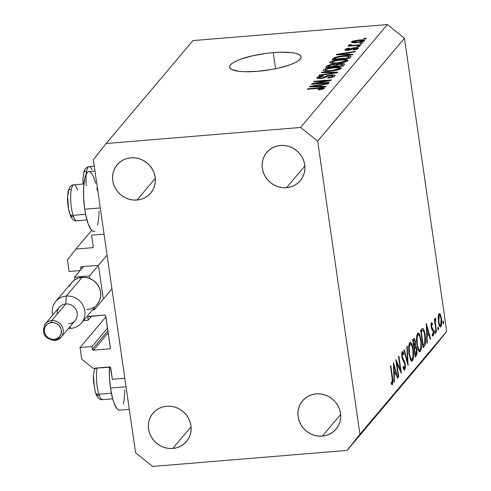 <?xml version="1.0" encoding="UTF-8"?>
<svg xmlns="http://www.w3.org/2000/svg" width="491" height="491" viewBox="0 0 491 491"><rect width="100%" height="100%" fill="white"/><g stroke="black" fill="none" stroke-linecap="round" stroke-linejoin="round"><path stroke-width="0.74" d="M91.602 235.201L104.067 234.17L124.831 378.254L112.365 379.285L110.322 367.176L93.124 368.299L81.721 359.185L80.039 347.511L92.001 346.523L92.4 349.254L107.91 330.86L92.4 349.254L93.536 350.169L109.493 348.849L110.328 348.162L105.633 315.603L104.626 315.069L88.006 316.732A1.031 0.97 40.1 0 1 88.668 316.382L104.626 315.069A1.031 0.97 40.1 0 1 105.761 315.977L110.346 347.775A1.031 0.97 40.1 0 1 109.493 348.849L93.536 350.169A1.031 0.97 40.1 0 1 92.4 349.254L92.001 346.523L107.517 328.129L92.001 346.523L80.039 347.511L105.89 316.855L80.039 347.511L81.721 359.185L93.124 368.299L109.579 366.943A1.031 0.97 40.1 0 1 110.714 367.857L112.365 379.285L124.831 378.254L104.067 234.17L91.602 235.201L93.247 246.629A1.031 0.97 40.1 0 1 92.394 247.703L93.253 246.685L92.394 247.703L93.247 246.629L91.602 235.201M91.694 230.377L75.939 249.06L92.394 247.703L75.939 249.06L91.694 230.377M67.402 259.819L75.939 249.06L67.402 259.819L69.084 271.498L67.402 259.819M80.088 270.59L69.084 271.498L80.088 270.59M81.567 266.693L80.659 267.773L80.917 269.602L80.659 267.773A1.031 0.97 40.1 0 1 81.512 266.699L80.659 267.773L81.567 266.693M97.464 265.385L81.512 266.699L97.464 265.385M103.184 298.092L98.605 266.294L103.184 298.092M91.627 316.136L88.208 320.193L83.513 320.58L88.208 320.193L91.627 316.136M88.73 316.376L87.815 317.462L88.208 320.193L87.815 317.462A1.031 0.97 40.1 0 1 88.024 316.713L87.815 317.462L88.73 316.376M108.186 332.794L93.536 350.169L108.186 332.794M129.311 409.353L119.516 410.157A29.939 7.365 85.3 0 1 110.518 388.074L109.432 376.456L109.413 366.955A29.939 7.365 85.3 0 0 110.518 388.074L126.058 386.791L110.518 388.074L112.605 398.514L113.93 402.78L116.876 408.592L118.392 409.911L119.853 410.102M94.978 171.12L88.822 171.629A29.939 7.365 85.3 0 0 84.747 209.215L100.287 207.932L84.747 209.215L85.68 214.69L88.153 223.921L91.105 229.733L92.621 231.052L94.082 231.236M273.235 52.617A36.131 8.408 171.8 0 1 301.106 56.821A36.131 8.408 171.8 0 1 257.456 71.33L244.702 71.723L239.393 71.355L231.942 69.569L230.083 68.218L229.579 66.623L230.445 64.855L232.654 62.977L236.122 61.056L240.713 59.172L252.515 55.796L266.275 53.359L273.235 52.617L279.895 52.236L291.292 52.598L295.6 53.323L298.749 54.384L300.609 55.735L301.112 57.324L300.247 59.098L298.037 60.976L294.569 62.897L289.978 64.781L278.176 68.157L271.413 69.519L257.456 71.33A36.131 8.408 171.8 0 1 229.585 67.126A36.131 8.408 171.8 0 1 273.235 52.617L275.555 68.722L273.235 52.617M280.471 145.465A21.935 20.64 40.1 0 1 302.075 157.151A21.935 20.64 40.1 0 1 300.283 180.719A21.935 20.64 40.1 0 1 286.554 187.697L304.837 166.013L286.554 187.697L290.629 186.948L294.434 185.42L297.816 183.168L300.645 180.277L302.818 176.858L304.254 173.047L304.886 168.984L304.702 164.835L303.702 160.747L301.922 156.887L299.436 153.395L296.343 150.412L292.753 148.055L288.806 146.404L284.663 145.532L280.471 145.465L276.396 146.214L272.591 147.742L269.209 149.994L266.38 152.885L264.201 156.304L262.771 160.115L262.139 164.178L262.323 168.327L263.323 172.415L265.097 176.275L267.583 179.767L270.682 182.75L274.266 185.107L278.213 186.758L282.362 187.63L286.554 187.697A21.935 20.64 40.1 0 1 264.95 176.011A21.935 20.64 40.1 0 1 266.742 152.437A21.935 20.64 40.1 0 1 280.471 145.465M316.265 393.88A21.935 20.64 40.1 0 1 337.869 405.566A21.935 20.64 40.1 0 1 336.077 429.14A21.935 20.64 40.1 0 1 322.354 436.112L340.637 414.429L322.354 436.112L326.429 435.364L330.228 433.835L333.61 431.583L336.445 428.692L338.618 425.274L340.048 421.462L340.686 417.405L340.496 413.25L339.496 409.163L337.722 405.302L335.236 401.816L332.143 398.833L328.553 396.47L324.606 394.819L320.457 393.948L316.265 393.88L312.19 394.629L308.391 396.157L305.009 398.41L302.174 401.3L300.001 404.719L298.571 408.53L297.933 412.593L298.117 416.749L299.123 420.83L300.897 424.69L303.383 428.183L306.476 431.166L310.067 433.528L314.013 435.173L318.162 436.051L322.354 436.112A21.935 20.64 40.1 0 1 300.744 424.427A21.935 20.64 40.1 0 1 302.542 400.859A21.935 20.64 40.1 0 1 316.265 393.88M166.695 406.223A21.935 20.64 40.1 0 1 188.299 417.902A21.935 20.64 40.1 0 1 186.506 441.477A21.935 20.64 40.1 0 1 172.783 448.455L191.067 426.771L172.783 448.455L176.858 447.706L180.657 446.178L184.039 443.919L186.875 441.028L189.047 437.616L190.477 433.805L191.116 429.742L190.925 425.587L189.925 421.505L188.151 417.638L185.666 414.152L182.572 411.17L178.982 408.807L175.035 407.162L170.886 406.284L166.695 406.223L162.619 406.965L158.82 408.5L155.438 410.752L152.603 413.643L150.43 417.062L149 420.873L148.362 424.93L148.546 429.085L149.552 433.172L151.326 437.033L153.812 440.519L156.905 443.502L160.496 445.865L164.442 447.516L168.591 448.387L172.783 448.455A21.935 20.64 40.1 0 1 151.173 436.769A21.935 20.64 40.1 0 1 152.971 413.195A21.935 20.64 40.1 0 1 166.695 406.223M130.901 157.807A21.935 20.64 40.1 0 1 152.505 169.487A21.935 20.64 40.1 0 1 150.712 193.061A21.935 20.64 40.1 0 1 136.983 200.033L155.266 178.356L136.983 200.033L141.058 199.291L144.863 197.756L148.245 195.504L151.075 192.613L153.247 189.195L154.683 185.383L155.316 181.326L155.131 177.171L154.131 173.084L152.351 169.223L149.865 165.737L146.772 162.754L143.182 160.391L139.235 158.74L135.093 157.869L130.901 157.807L126.825 158.55L123.02 160.078L119.638 162.337L116.809 165.228L114.63 168.64L113.2 172.451L112.568 176.515L112.752 180.67L113.752 184.751L115.526 188.618L118.012 192.104L121.111 195.087L124.696 197.45L128.642 199.094L132.791 199.972L136.983 200.033A21.935 20.64 40.1 0 1 115.379 188.354A21.935 20.64 40.1 0 1 117.171 164.78A21.935 20.64 40.1 0 1 130.901 157.807M446.706 331.351L404.467 38.218L317.683 141.138L359.921 434.271L446.706 331.351L433.897 347.493L347.112 450.407L152.67 466.45L135.565 452.782L93.327 159.649L106.136 143.507L300.578 127.47L387.362 24.55L192.92 40.593L106.136 143.507L192.92 40.593L387.362 24.55L404.467 38.218L446.706 331.351L359.921 434.271L347.112 450.407L433.897 347.493L446.706 331.351M396.746 362.984L398.71 376.634L398.361 377.057L395.924 359.578L400.503 370.177L398.532 356.491L398.888 356.067L401.392 373.455L396.746 362.984L401.392 373.455L398.888 356.067L398.532 356.491L400.503 370.177L395.85 359.67L398.361 377.057L398.71 376.634L398.299 376.671L398.71 376.634L396.746 362.984L396.335 363.015L396.746 362.984M402.387 353.483L401.65 353.545L402.387 353.483L403.479 354.797L403.645 353.348L402.749 353.422L403.645 353.348L402.172 351.648L401.785 356.859L402.387 359.246L404.486 362.775L404.872 364.316L404.523 368.176L403.24 366.304L403.031 367.581L404.78 369.962L405.228 363.917L404.811 363.954L405.228 363.917L405.29 364.402L405.333 368.097L404.578 370.128L403.897 369.723L403.031 367.581L403.24 366.304L403.872 367.869L404.375 368.287L404.658 367.962L404.836 364.089L402.123 358.491L401.65 353.581L401.994 351.937L402.522 351.488L403.645 353.348L403.479 354.797L402.933 353.637L402.289 353.637L402.129 356.368L402.626 358.142L404.566 361.296L405.228 363.917L402.129 356.368L402.577 353.367M408.07 365.543L403.841 350.193L404.222 349.739L407.512 361.885L406.855 346.621L407.229 346.173L408.07 365.543L407.229 346.173L406.855 346.621L407.512 361.885L404.222 349.739L403.841 350.193L408.07 365.543M412.44 360.879L411.55 361.18L410.593 360.007L408.929 353.379L408.843 345.56L409.39 343.289L410.433 342.264L411.636 343.479L412.526 345.916L413.41 351.114L413.41 357.712L412.44 360.879C413.631 358.872 413.882 355.005 413.189 349.285L410.359 342.264L409.77 342.638C408.592 344.694 408.352 348.573 409.052 354.281L411.851 361.241L412.44 360.879L411.262 360.977L412.44 360.879M420.327 351.525L419.437 351.826L418.019 349.592L416.718 343.099L416.816 335.684L417.467 333.567L418.32 332.91L419.529 334.125L421.198 340.834L421.413 347.119L420.327 351.525C421.517 349.512 421.769 345.646 421.075 339.925L418.252 332.91L417.663 333.285C416.485 335.341 416.245 339.22 416.939 344.928L419.744 351.887L420.327 351.525L419.148 351.624L420.327 351.525M426.882 343.227L426.298 323.563L430.625 338.79L430.239 339.25L428.852 334.365L427.066 336.488L427.268 342.773L426.882 343.227L427.268 342.773L427.066 336.488L428.852 334.365L430.239 339.25L430.625 338.79L426.298 323.563L426.882 343.227M443.477 323.808L442.937 322.753L443.127 320.862L443.631 322.262L443.477 323.808L443.594 321.973L443.06 320.911L442.937 322.753L443.385 323.864M438.463 322.096L438.303 315.94L439.328 313.473L440.402 314.51L441.243 317.352L441.581 324.827L441.041 326.668L440.261 327.104L439.242 325.459L438.463 322.096C439.126 326.024 439.942 327.62 440.9 326.865C441.759 325.453 441.943 322.679 441.446 318.561L440.402 314.51L439.003 313.712L438.205 317.118L438.463 322.096M438.371 329.866L437.794 328.516L438.021 326.92L438.524 328.319L438.371 329.866L438.488 328.031L437.954 326.969L437.831 328.81L438.279 329.921M436.542 331.775L436.186 332.192L434.357 319.488L434.707 319.07L434.977 320.936L435.468 317.947L435.75 319.659L435.314 320.586L435.357 323.066L436.542 331.775L435.357 323.066L435.75 318.082L435.382 318.008L434.977 320.936L434.707 319.07L434.357 319.488L436.186 332.192L436.542 331.775M435.179 333.647L434.609 332.297L434.836 330.701L435.339 332.1L435.179 333.647L435.302 331.806L434.762 330.75L434.645 332.585L435.094 333.702M433.007 334.402L432.246 333.739L432.178 335.193L433.252 335.936L432.669 335.985L433.252 335.936L433.565 331.265L433.142 331.302L433.565 331.265L433.148 329.461L432.037 329.553L433.148 329.461L432.375 328.289L431.46 328.369L432.375 328.289L431.773 327.472L431.264 327.515L431.773 327.472L431.509 326.435L431.104 326.466L431.509 326.435L431.638 324.281L431.024 324.33L431.638 324.281L432.325 325.024L432.411 323.649L431.073 323.759L432.411 323.649L431.411 322.716L431.116 326.589L431.043 324.023L431.528 322.63L432.411 323.649L432.325 325.024L431.798 324.226L431.509 324.582L431.558 326.736L433.148 329.461L433.713 332.763L433.332 335.826L432.731 336.034L432.178 335.193L432.246 333.739L432.829 334.494L433.172 334.04L433.222 331.75L431.669 328.939L431.166 326.914L431.577 328.718L433.222 331.75L433.007 334.402L432.209 334.543M422.769 328.479L420.634 330.277L423.138 347.671L424.359 346.216C425.623 344.664 425.887 341.042 425.157 335.353L424.746 335.39L425.157 335.353L425.458 338.035L425.366 343.817L424.746 345.664L423.138 347.671L420.634 330.277L422.076 328.694L423.119 328.694L424.144 330.67L425.157 335.353C424.592 331.407 423.801 329.117 422.769 328.479L422.585 328.454M416.319 355.76L415.251 357.025L412.741 339.637L414.238 338.342L415.22 340.588L415.466 345.787L416.436 347.297L416.988 350.39L417.012 353.446L416.319 355.76L416.865 349.328L415.466 345.787L415.386 341.546L414.097 338.317L412.741 339.637L415.251 357.025L416.319 355.76L415.079 355.858L416.319 355.76M394.009 382.213L393.426 362.548L397.753 377.775L397.366 378.23L395.979 373.35L394.193 375.474L394.396 381.759L394.009 382.213L394.396 381.759L394.193 375.474L395.979 373.35L397.366 378.23L397.753 377.775L393.377 362.603L394.009 382.213M392.205 382.784L392.438 380.212L390.443 366.083L390.793 365.666L392.929 381.157L392.561 384.422L392.002 384.729L391.204 383.71L391.223 382.127L392.205 382.784L391.223 382.127L391.204 383.71L392.444 384.588L392.487 377.407L390.793 365.666L390.443 366.083L392.106 377.653L392.205 382.784L391.21 382.894L391.916 382.839M315.443 83.507L329.338 82.359L328.927 82.844L311.478 84.286L311.914 83.771L327.485 80.647L313.577 81.794L313.988 81.31L331.437 79.867L330.995 80.389L315.443 83.507L330.995 80.389L331.437 79.867L313.988 81.31L313.577 81.794L327.485 80.647L311.914 83.771L311.478 84.286L328.927 82.844L329.338 82.359L315.443 83.507L315.51 83.955L315.443 83.507M316.953 77.541L317.063 78.278L316.953 77.541C316.37 78.364 317.579 78.683 320.592 78.505L330.731 75.405L332.923 76.105L333.058 77.032L332.923 76.105L327.902 77.56L327.718 78.026C331.468 77.664 333.868 76.983 334.93 75.976C335.586 75.092 334.31 74.736 331.087 74.92L331.155 75.375L331.087 74.92L333.855 74.92L335.126 75.571L334.04 76.621L331.265 77.517L327.718 78.026L327.902 77.56L332.677 76.326L332.929 75.583L331.37 75.368L328.553 75.804L325.208 77.492L322.464 78.265L318.297 78.548L316.799 78.032L317.738 76.958L319.985 76.191L323.379 75.675L323.195 76.142L320.47 76.608L318.941 77.437L319.463 78.001L321.525 77.965L323.52 77.51L327.245 75.632L331.087 74.92L326.312 75.988L322.943 77.713L321.04 78.014L319.009 77.357L323.195 76.142L323.379 75.675L316.953 77.541L316.781 77.977M321.685 72.177L337.894 72.208L337.47 72.711L318.843 75.553L319.267 75.049L335.623 72.656L321.261 72.68L321.685 72.177L321.261 72.68L335.623 72.656L319.267 75.049L318.843 75.553L337.47 72.711L337.894 72.208L321.685 72.177L321.758 72.68L321.685 72.177M341.22 68.519L339.711 67.365L339.993 69.305L339.711 67.365L333.849 67.402L333.911 67.85L333.849 67.402C328.804 67.789 325.294 68.648 323.317 69.992L323.428 70.765L323.317 69.992C323.158 71.213 325.699 71.576 330.934 71.091L337.317 70.127L341.22 68.519L336.556 70.293L327.804 71.275L324.563 71.121L323.219 70.594L323.864 69.556L326.202 68.642L336.274 67.255L339.711 67.365L341.19 67.795L341.22 68.519L341.392 68.096M347.775 60.743L346.272 59.589L346.548 61.528L346.272 59.589L340.404 59.626L340.472 60.074L340.404 59.626C335.359 60.012 331.848 60.872 329.872 62.216L329.989 62.989L329.872 62.216C329.713 63.431 332.254 63.799 337.489 63.314L343.878 62.351L347.775 60.743L343.111 62.517L334.359 63.492L331.658 63.419L329.78 62.817L330.418 61.78L332.763 60.866L342.828 59.479L346.272 59.589L347.751 60.019L347.775 60.743L347.947 60.319M348.101 54.354L352.968 54.335L352.544 54.839L336.353 54.783L336.752 54.311L355.466 51.377L355.036 51.88L349.482 52.721L348.101 54.354L349.482 52.721L355.036 51.88L355.466 51.377L336.752 54.311L336.353 54.783L352.544 54.839L352.968 54.335L348.101 54.354L348.168 54.826L348.101 54.354M363.984 38.519L366.476 38.31L366.071 38.801L363.573 39.004L363.984 38.519L363.573 39.004L366.071 38.801L366.476 38.31L363.984 38.519L364.052 38.967L363.984 38.519M351.488 41.839L351.568 42.398L351.488 41.839C351.366 42.711 353.189 42.962 356.957 42.607L364.629 40.753C364.733 39.875 362.861 39.624 359.031 40.004L359.093 40.452L359.031 40.004L361.308 39.863L364.561 40.201L364.469 40.913L362.665 41.692L356.386 42.649L351.752 42.49L351.488 41.839L352.949 41.06L359.031 40.004L351.36 42.146M360.191 43.018L362.689 42.809L362.278 43.294L359.786 43.503L360.191 43.018L359.786 43.503L362.278 43.294L362.689 42.809L360.191 43.018L360.259 43.46L360.191 43.018M348.665 45.184L350.433 45.571L350.5 46.019L350.433 45.571L348.407 45.737L348.475 46.185L348.407 45.737L347.996 46.228L360.689 45.178L361.1 44.693L354.52 45.233L354.582 45.681L354.52 45.233L361.1 44.693L360.689 45.178L347.996 46.228L348.407 45.737L350.433 45.571L348.628 45.289L349.733 44.669L351.39 44.699L350.856 45.111L351.409 45.344L354.52 45.233L351.998 45.362L350.887 45.049L351.39 44.699L349.733 44.669L348.628 45.282M357.43 46.295L359.921 46.093L359.51 46.577L357.018 46.78L357.43 46.295L357.018 46.78L359.51 46.577L359.921 46.093L357.43 46.295L357.491 46.743L357.43 46.295M344.995 49.542L345.081 50.162L344.995 49.542C344.473 50.192 345.376 50.45 347.702 50.321L353.686 48.29L354.932 48.081L356.368 48.554L356.478 49.309L356.368 48.554L353.281 49.462L353.097 49.929L358.154 48.437C358.657 47.731 357.614 47.461 355.03 47.621L355.097 48.075L355.03 47.621L355.846 47.572L358.289 48.014L357.546 48.891L355.766 49.493L353.097 49.929L353.281 49.462L356.221 48.689L356.411 48.235L355.146 48.069L349.34 50.094L346.272 50.37L344.848 49.929L345.541 49.118L347.229 48.505L349.555 48.13L349.371 48.597L346.818 49.376L346.781 49.751L347.855 49.855L352.01 48.149L355.03 47.621L347.855 49.855L346.818 49.376L349.371 48.597L349.555 48.13L344.842 49.904M350.789 56.919C351.145 55.71 348.702 55.36 343.467 55.87L343.534 56.318L343.467 55.87L346.523 55.692L350.684 56.023L350.936 56.717L349.623 58.3L332.174 59.742L334.236 57.65L338.446 56.483L343.467 55.87L334.236 57.65L332.174 59.742L349.623 58.3L351.016 56.397M344.283 64.64C345.013 63.738 343.706 63.407 340.349 63.646L340.416 64.1L340.349 63.646L341.38 63.578L344.357 63.867L344.387 64.499L343.068 66.076L325.619 67.519L327.454 65.561L330.437 64.665L335.525 64.64L340.349 63.646L335.525 64.64L332.309 64.419L326.84 66.064L325.619 67.519L343.068 66.076L344.516 64.094M321.102 86.373L325.975 86.348L325.545 86.858L309.355 86.803L309.753 86.33L328.467 83.39L328.037 83.9L322.483 84.734L321.102 86.373L322.483 84.734L328.037 83.9L328.467 83.39L309.753 86.33L309.355 86.803L325.545 86.858L325.975 86.348L321.102 86.373L321.169 86.839L321.102 86.373M324.471 88.38C324.557 87.631 322.906 87.441 319.531 87.803L319.592 88.251L319.531 87.803L307.685 88.779L307.753 89.227L307.685 88.779L307.274 89.27L321.544 88.147L322.452 88.527L322.55 89.227L322.452 88.527L318.364 89.368L318.18 89.835L322.624 89.215L324.471 88.38L322.624 89.215L318.18 89.835L318.364 89.368L322.231 88.687L322.495 88.374L321.795 88.153L307.274 89.27L307.685 88.779L321.501 87.674L324.588 88.092M404.467 38.218L387.362 24.55L300.578 127.47L317.683 141.138L404.467 38.218M93.327 159.649L106.136 143.507L300.578 127.47L317.683 141.138L359.921 434.271L347.112 450.407L152.67 466.45L135.565 452.782L93.327 159.649M357.362 42.116L353.287 41.704L358.743 40.477L362.831 40.894L362.929 41.612L362.831 40.894L357.362 42.116L357.423 42.564L357.362 42.116L361.351 41.532L362.874 40.698L360.284 40.379L354.76 41.066L353.403 41.594L353.446 42.054L357.362 42.116M353.354 42.735L353.287 41.704M363.009 41.588L362.831 40.894M349.862 45.546L349.733 44.669L349.862 45.546M350.973 45.982L350.887 45.049M352.078 45.89L351.998 45.362L352.078 45.89M356.601 49.272L356.368 48.554M346.812 50.37L346.818 49.376M347.923 50.297L347.855 49.855L347.923 50.297M349.119 50.137L349.04 49.616L349.119 50.137M350.347 49.843L350.23 49.008L350.347 49.843M358.154 48.437L358.307 48.075M336.82 54.783L336.752 54.311L336.82 54.783M346.198 54.366L341.49 54.341L341.558 54.802L341.49 54.341L338.373 54.397L338.428 54.789L338.373 54.397L347.309 53.046L347.56 54.82L347.309 53.046L346.265 54.82L347.309 53.046L338.373 54.397L346.198 54.366M333.463 59.632L333.285 58.423L333.463 59.632M334.506 59.546L334.236 57.65L334.506 59.546M347.996 57.981L334.623 59.086L334.69 59.534L334.623 59.086L336.218 57.576L343.031 56.361L347.137 56.195L348.917 56.649L348.874 58.361L348.696 57.146L347.996 57.981L348.806 56.477L344.639 56.244L337.243 57.226L335.899 57.754L334.623 59.086L347.996 57.981M329.872 62.216L329.707 62.652M331.941 63.443L331.916 62.044L331.996 62.633L332.916 62.897L337.931 62.83C333.837 63.235 331.836 62.971 331.916 62.044L335.826 60.645L339.944 60.117C343.89 59.742 345.817 60.006 345.732 60.915L345.86 61.792L345.732 60.915L337.931 62.83L337.992 63.271L337.931 62.83L342.663 62.148L345.732 60.915M327.031 67.402L326.84 66.064L327.031 67.402M332.376 64.867L332.309 64.419L332.376 64.867M335.697 65.819L335.525 64.64L335.697 65.819M334.242 65.125L334.481 66.788L334.175 65.027L332.947 64.843L329.7 65.352L328.068 66.862L333.279 66.432L328.068 66.862L328.129 67.31L328.737 66.07L332.186 64.886L334.236 65.113L334.181 66.813L334.003 65.573L333.34 66.88L334.003 65.573M342.43 64.346L337.876 64.444L336.482 64.99L335.316 66.267L341.435 65.757L335.316 66.267L335.384 66.715L336.071 65.371L339.956 64.131L342.43 64.346L342.442 66.132L342.252 64.794L341.435 65.757L341.503 66.205L342.252 64.794M323.317 69.992L323.152 70.428M325.386 71.22L325.361 69.82L325.441 70.409L326.362 70.679L331.37 70.606C327.282 71.011 325.275 70.753 325.361 69.82L329.265 68.421L333.383 67.893C337.329 67.519 339.263 67.783 339.177 68.691L339.299 69.569L339.177 68.691L331.37 70.606L331.437 71.048L331.37 70.606L336.108 69.925L339.177 68.691M319.328 75.479L319.267 75.049L319.328 75.479M332.763 73.429L332.714 73.073L332.763 73.429M335.672 72.987L335.623 72.656L335.672 72.987M333.236 76.964L332.923 76.105M318.997 78.572L319.009 77.357M321.108 78.456L321.04 78.014L321.108 78.456M323.004 78.161L322.943 77.713L323.004 78.161M324.839 77.639L324.729 76.872L324.839 77.639M326.441 76.854L326.312 75.988L326.441 76.854M334.93 75.976L335.126 75.497M311.981 84.243L311.914 83.771L311.981 84.243M327.546 81.083L327.485 80.647L327.546 81.083M314.05 81.758L313.988 81.31L314.05 81.758M309.821 86.803L309.753 86.33L309.821 86.803M319.199 86.379L314.492 86.361L314.559 86.821L314.492 86.361L311.374 86.416L311.429 86.809L311.374 86.416L320.31 85.066L320.562 86.839L320.31 85.066L319.267 86.833L320.31 85.066L311.374 86.416L319.199 86.379M322.618 89.215L322.452 88.527M346.02 61.737L345.646 60.344L342.301 59.976L335.138 60.78L331.916 62.044M339.465 69.513L339.085 68.12L335.74 67.752L328.921 68.488L325.361 69.82M97.328 190.606L96.887 188.237M95.733 183.272L92.971 175.606L91.461 173.194L89.951 171.875M88.484 171.69L87.128 172.648L84.943 177.81L83.722 186.568L83.654 197.597L84.747 209.215A29.939 7.365 85.3 0 0 93.744 231.298L94.978 231.2M97.623 225.117L98.844 216.359L99.022 211.026M123.394 403.983L124.143 399.975L124.8 389.885M442.876 322.028L443.594 321.973L442.876 322.028M439.42 313.461L439.003 313.712M438.549 314.663L440.402 314.51L438.549 314.663M441.035 318.591L441.446 318.561L441.035 318.591M440.028 326.938L440.9 326.865L440.028 326.938M440.47 327.141L440.9 326.865M439.224 315.277L438.635 317.726L438.819 321.685L438.414 321.722L438.819 321.685L439.66 324.846L440.439 325.49L441.194 323.753L441.157 319.488L440.378 316.094L439.721 315.136L439.224 315.277C439.967 314.762 440.587 316.001 441.096 318.99L440.673 325.312C439.942 325.877 439.322 324.668 438.819 321.685L439.224 315.277L438.395 315.345L439.525 315.093L438.426 315.185M440.673 325.312L440.366 325.502M437.769 328.086L438.488 328.031L437.769 328.086M434.572 320.973L434.977 320.936L434.572 320.973M435.75 318.082L435.382 318.008M434.879 323.109L435.357 323.066L434.879 323.109M435.517 327.54L435.928 327.503L435.517 327.54M434.584 331.867L435.302 331.806L434.584 331.867M431.638 324.281L431.024 324.275M430.122 338.833L430.625 338.79L430.122 338.833M426.599 334.555L428.852 334.365L426.599 334.555M426.667 336.519L427.066 336.488L426.667 336.519M426.869 342.804L427.268 342.773L426.869 342.804M426.759 326.988L428.41 332.806L426.599 334.506L426.998 334.475L426.759 326.988L426.36 327.018L426.759 326.988L426.998 334.475L428.41 332.806L426.759 326.988M424.359 346.216L422.947 346.333L424.359 346.216M422.634 330.375L420.67 330.541L422.708 330.363L421.241 331.64L423.236 345.468L421.241 331.64L420.836 331.677L421.523 331.315L420.793 331.376L422.806 330.363C423.659 330.682 424.322 332.487 424.801 335.77L424.752 343.148L423.69 344.928L422.825 345.498L424.635 343.467L425.12 339.901L424.433 333.69L423.672 331.278L422.806 330.363M420.664 339.962L421.075 339.925L420.664 339.962M417.933 335.046L417.166 337.409L417.295 344.498L416.884 344.535L417.295 344.498L418.553 349.107L419.523 350.058L420.37 349.236L420.842 347.45L420.904 341.846L419.645 336.083L418.663 334.819L417.933 335.046C419.032 334.175 419.958 335.942 420.719 340.343C421.278 345.038 421.057 348.18 420.057 349.758C418.97 350.629 418.05 348.88 417.295 344.498C416.742 339.84 416.957 336.685 417.933 335.046L416.92 335.126L418.393 334.764L416.982 334.88M420.057 349.758L418.252 350.163M414.969 341.576L415.386 341.546L414.969 341.576M414.711 345.848L415.466 345.787L414.711 345.848M416.448 349.365L416.865 349.328L416.448 349.365M413.354 341L413.833 340.429L412.87 340.508L414.238 340.153L415.036 341.994L414.159 346.572L413.747 346.603L414.159 346.572L413.354 341L412.943 341.03L413.354 341L414.159 346.572L415.036 344.977L415.036 341.994L414.379 340.177L413.354 341M414.416 348.358L414.65 348.076L413.968 348.131L415.417 347.407L413.882 347.536L415.417 347.407L416.509 349.752L415.852 354.226L415.349 354.821L414.938 354.852L415.349 354.821L414.416 348.358L414.005 348.389L414.416 348.358L415.349 354.821L416.509 352.845L416.509 349.752L415.717 347.505L414.416 348.358M412.778 349.316L413.189 349.285L412.778 349.316M410.046 344.4L409.279 346.763L409.402 353.858L408.997 353.888L409.402 353.858L410.666 358.461L411.636 359.412L412.483 358.59L412.956 356.804L412.931 350.445L411.759 345.437L410.777 344.173L410.046 344.4C411.139 343.528 412.072 345.296 412.833 349.696C413.391 354.398 413.164 357.534 412.164 359.117C411.084 359.989 410.163 358.234 409.402 353.858C408.85 349.193 409.064 346.038 410.046 344.4L409.034 344.486L410.501 344.123L409.089 344.24M412.164 359.117L410.359 359.522M407.021 361.928L407.512 361.885L407.021 361.928M404.474 370.153L404.78 369.962M404.523 368.176L403.295 368.379M401.724 356.405L402.129 356.368L401.724 356.405M402.086 358.356L402.712 358.307L402.086 358.356M402.497 359.492L403.492 359.412L402.497 359.492M399.877 370.226L400.503 370.177L399.877 370.226M397.25 377.818L397.753 377.775L397.25 377.818M393.727 373.534L395.979 373.35L393.727 373.534M393.794 375.505L394.193 375.474L393.794 375.505M393.997 381.789L394.396 381.759L393.997 381.789M393.886 365.967L395.537 371.785L393.727 373.491L394.126 373.461L393.886 365.967L393.481 366.004L393.886 365.967L394.126 373.461L395.537 371.785L393.886 365.967M392.076 377.438L392.487 377.407L392.076 377.438M391.861 384.637L392.444 384.588L391.861 384.637M77.382 220.582A18.063 4.444 -94.7 0 1 73.11 215.359A4.131 2.737 162.3 0 1 69.697 213.781A4.131 2.737 162.3 0 1 69.63 212.812L69.047 210.688M69.697 213.781A4.131 2.737 -17.7 0 0 73.11 215.359A18.063 4.444 85.3 0 0 76.817 220.784C73.871 221.275 71.496 218.931 69.685 213.738C66.733 203.648 65.825 185.26 73.846 184.776A18.063 4.444 85.3 0 0 70.673 195.958A18.063 4.444 85.3 0 0 73.11 215.359L85.612 214.328L73.11 215.359A18.063 4.444 -94.7 0 1 70.655 197.075A18.063 4.444 -94.7 0 1 73.276 184.978A18.063 4.444 -94.7 0 1 77.547 190.201M70.974 215.88L71.68 216.703L73.03 216.764M70.999 189.52L69.654 189.452L69.065 190.213M68.562 191.465L67.893 195.252M67.752 197.64L68.544 208.27M103.159 399.441A18.063 4.444 -94.7 0 1 98.887 394.218A4.131 2.737 162.3 0 1 95.475 392.64A4.131 2.737 162.3 0 1 95.407 391.677L94.818 389.547M95.475 392.64A4.131 2.737 -17.7 0 0 98.887 394.218A18.063 4.444 -94.7 0 1 97.138 367.968A18.063 4.444 85.3 0 0 98.887 394.218L111.383 393.187L98.887 394.218A18.063 4.444 85.3 0 0 102.588 399.643C99.648 400.134 97.267 397.79 95.457 392.604L93.548 382.01L93.388 376.051L94.579 368.182M96.752 394.739L98.151 395.863L98.801 395.623M96.776 368.379L96.076 368.078L94.837 369.072M94.333 370.331L93.671 374.111M93.529 376.499L94.321 387.129M83.034 184.021L82.942 179.012L83.943 171.715L85.747 168.321L87.766 166.922L89.172 166.596A18.063 4.444 85.3 0 0 86.22 174.084M86.33 171.341L84.98 171.273L84.391 172.034M83.887 173.292L83.224 177.079M83.083 179.46L83.163 184.008M86.287 185.647A18.063 4.444 -94.7 0 1 88.601 166.805A18.063 4.444 -94.7 0 1 91.989 169.659M54.611 340.466A10.323 9.71 -139.9 0 0 61.854 336.108A10.323 9.71 -139.9 0 0 61.553 325.49A10.323 9.71 -139.9 0 0 51.751 320.592A1.547 0.381 85.3 0 0 51.623 322.483A8.777 8.255 40.1 0 1 61.32 330.228A8.777 8.255 40.1 0 1 54.059 339.373A1.547 0.381 85.3 0 0 54.519 340.515A1.547 0.381 85.3 0 0 54.611 340.466A1.547 0.381 -94.7 0 1 54.519 340.515A1.547 0.381 -94.7 0 1 54.059 339.373L57.208 338.465L59.699 336.409L61.142 333.512L61.32 330.228L60.921 328.596L59.215 325.656L56.539 323.52L53.304 322.507L49.996 322.783L47.124 324.293L45.117 326.816L44.294 329.964L44.767 333.26L46.473 336.2L49.143 338.342L52.384 339.349L54.059 339.373A8.777 8.255 40.1 0 1 44.368 331.628A8.777 8.255 40.1 0 1 51.623 322.483A1.547 0.381 -94.7 0 1 51.751 320.592A10.323 9.71 40.1 0 1 61.915 326.092A10.323 9.71 40.1 0 1 61.074 337.182A10.323 9.71 40.1 0 1 54.611 340.466M81.445 323.029L97.224 304.316A16.774 15.786 -139.9 0 0 89.816 278.563A16.774 15.786 -139.9 0 0 82.071 277.354L66.297 296.067A16.774 15.786 40.1 0 1 82.819 305.003A16.774 15.786 40.1 0 1 81.445 323.029A16.774 15.786 40.1 0 1 70.95 328.362L70.029 326.558L70.95 328.362A16.774 15.786 -139.9 0 0 84.826 310.877A16.774 15.786 -139.9 0 0 66.297 296.067L65.782 303.947A10.323 9.71 40.1 0 1 77.185 313.062A10.323 9.71 40.1 0 1 68.642 323.821M45.289 323.87C41.164 333.156 44.239 338.704 54.526 340.515L61.074 337.182L75.105 320.543A10.323 9.71 -139.9 0 0 75.945 309.447A10.323 9.71 -139.9 0 0 65.782 303.947L51.751 320.592L65.782 303.947A10.323 9.71 -139.9 0 0 59.319 307.231L45.289 323.87A10.323 9.71 40.1 0 1 51.751 320.592A10.323 9.71 -139.9 0 0 44.509 324.95M57.177 314.154A10.323 9.71 40.1 0 1 65.782 303.947L66.297 296.067A16.774 15.786 -139.9 0 0 52.709 315.075A16.774 15.786 40.1 0 1 55.796 301.4A16.774 15.786 40.1 0 1 66.297 296.067L82.071 277.354L85.993 277.501L89.816 278.563L89.442 275.997L74.491 277.231L74.859 279.796L78.29 278.139L82.071 277.354A16.774 15.786 -139.9 0 0 74.859 279.796L71.625 282.632L69.341 286.265M92.492 309.931L94.315 309.778L111.948 288.868L94.315 309.778L94.063 308.066L94.315 309.778L92.492 309.931M97.175 304.377L99.458 300.738L100.63 296.564L100.606 292.17L99.378 287.867L97.046 283.982L93.775 280.803L89.816 278.563L89.442 275.997L107.081 255.081L89.442 275.997L74.491 277.231L83.507 266.533L74.491 277.231L74.859 279.796A16.774 15.786 -139.9 0 0 71.576 282.687L55.796 301.4M93.941 307.213L90.51 308.87L86.729 309.649M70.95 328.362A16.774 15.786 40.1 0 1 68.495 328.381A16.774 15.786 -139.9 0 0 70.95 328.362M348.917 56.649L349.162 58.337M440.347 325.502L439.285 325.588M435.615 319.61L435.014 319.659M414.238 340.153L412.833 340.269M402.571 353.367L401.663 353.44M392.057 382.876L391.21 382.943M76.817 220.784L86.913 219.95M73.846 184.776L83.943 183.941M102.588 399.643L112.684 398.809M89.172 166.596L94.266 166.179"/></g></svg>

